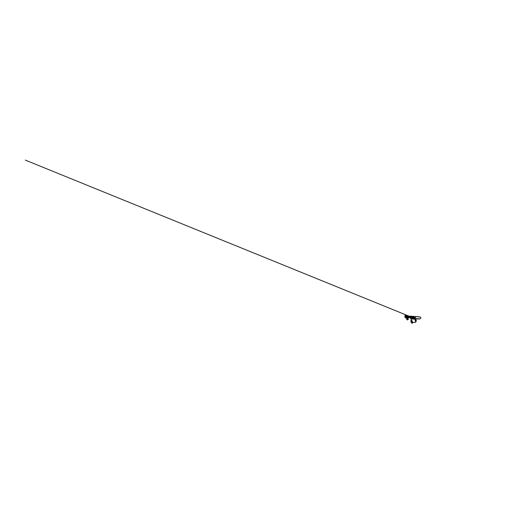 <?xml version="1.0" encoding="UTF-8"?>
<svg xmlns="http://www.w3.org/2000/svg" width="505" height="505" viewBox="0 0 505 505"><rect width="100%" height="100%" fill="white"/><g stroke="black" fill="none" stroke-linecap="round" stroke-linejoin="round"><path stroke-width="0.76" d="M411.506 321.073L411.461 321.824L411.506 321.073M411.55 321.029L411.329 321.748M412.257 322.493L412.194 323.213L412.257 322.493M416.24 320.801L415.489 322.291L412.926 322.537L410.893 318.832L410.786 318.188L413.04 319.204L413.462 318.377L414.447 318.737L415.224 319.854L415.666 319.147L415.078 318.535M415.47 319.002L415.009 318.478L414.712 318.743M413.178 318.642L413.33 318.207L414.498 318.043M410.824 318.169L413.166 319.008M414.662 319.065L414.251 318.232L415.066 319.64L415.375 319.311M415.066 319.64L415.609 322.089M416.354 320.864L415.684 319.185M414.592 318.522L414.731 318.851M411.474 319.753L411.064 320.208L411.518 319.924L412.926 322.537M412.295 322.442L412.074 323.124M412.036 321.792L411.834 322.442M412.036 323.408L410.855 321.647L411.064 320.208M412.875 322.575L411.998 323.351L411.083 321.679L411.291 320.233M413.286 318.693L410.944 317.897C410.432 317.986 409.706 317.077 410.148 316.881L414.27 317.626M415.489 318.655L415.116 318.459L415.236 317.601L416.019 316.534L418.683 316.913C419.478 316.976 420.551 316.925 420.798 317.512L420.21 316.963L416.044 316.528M414.466 318.011L414.416 316.925L414.933 316.679M412.686 317.052L410.186 316.862M413.305 316.389L412.686 317.209M413.014 316.42L410.792 316.111M410.729 316.269L412.863 316.622M412.768 318.485L412.465 317.834L412.295 318.175M406.809 315.96L410.862 316.269L411.897 316.906M407.838 317.531L407.56 317.153L407.851 317.462M406.102 317.102L406.323 317.449L406.108 317.096M410.691 318.283L409.713 317.613L406.342 317.689M410.407 316.654L406.014 316.78M406.418 317.443L406.197 317.083L406.462 317.443M407.062 317.14L407.2 317.5L406.954 317.121M407.516 317.5L407.295 317.14L407.535 317.468M407.907 317.184L408.122 317.544L407.914 317.172M411.607 316.85L409.132 316.427L411.607 316.85M412.023 318.219L412.238 318.668M409.473 317.607L408.949 316.616L409.498 317.601M406.759 316.13L409.132 316.427L406.298 316.61M407.617 317.512L407.339 317.172M407.365 317.172L407.516 317.512M406.809 318.598L407.358 318.2M408.236 319.318L407.409 319.741M407.44 318.27L408.002 318.642C407.8 319.084 406.866 319.476 406.639 319.217L406.695 318.769M414.1 319.179L413.816 318.535L413.633 318.889M410.761 317.702L410.432 317.052L410.275 317.361M411.386 318.952L411.083 318.346L410.925 318.63M406.493 317.967L406.039 317.948M407.024 317.733L406.525 318.011M406.563 317.998L407.005 317.752M405.565 316.54L406.203 316.18M406.272 315.745L405.218 316.553L406.272 315.745M405.187 315.947L405.168 316.244C405.509 316.382 406.43 315.675 406.039 315.581L406.172 315.562M405.168 315.972L405.105 316.376M405.332 315.379L404.934 315.429L405.332 315.379M405.502 315.101L404.934 315.417M406.121 317.771L405.376 317.721M405.345 317.727L406.159 317.778M404.985 317.102L405.761 317.134L404.985 317.102M405.073 316.218L404.802 316.685L405.799 316.717L406.721 315.776L405.85 316.667M404.947 317.096L404.802 316.685M405.761 317.134L404.77 316.932M415.426 319.684L416.133 321.407M415.653 319.324L416.341 321.047M415.129 318.503L419.718 318.895L420.804 318.106L420.798 317.512M412.819 316.673L414.346 317.064M413.084 316.338L414.58 316.704M412.68 318.472L412.452 317.986L412.68 318.472M405.704 317.134L406.014 317.639M408.091 316.85L408.633 317.828M408.236 316.831L408.772 317.809M410.546 316.654L410.862 316.269M410.647 316.673L410.963 316.288M414.012 319.173L413.803 318.687L414.012 319.173M410.666 317.683L410.42 317.197L410.666 317.683M411.297 318.945L411.07 318.485L411.297 318.945M406.765 315.726L406.26 315.726M414.428 317.986L415.243 318.674M420.848 317.91L419.75 319.002L415.867 318.945L25.25 160.079L415.312 318.712M416.019 316.534L414.725 316.591M413.204 316.25L414.674 316.616M412.32 317.86C412.055 318.175 412.44 318.453 412.711 318.51M405.572 317.127L405.862 317.601M408.356 319.406L408.053 318.428M407.396 318.207L407.857 318.238M406.79 318.567L406.582 319.027M407.415 320L406.639 319.217M413.652 318.567C413.393 318.889 413.772 319.147 414.043 319.204M410.319 317.071L410.704 317.721M410.956 318.365L411.335 318.977M405.597 315.152L406.026 315.877M407.125 317.74L407.428 318.257M404.928 315.518L405.37 316.244M406.462 318.03L406.815 318.611M406.418 317.973L405.477 317.91M406.822 315.694L406.241 315.688"/></g></svg>
